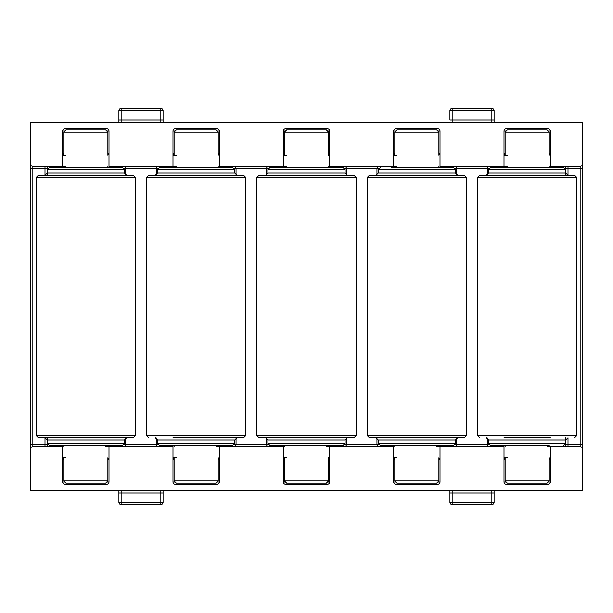 <?xml version="1.0" encoding="UTF-8"?>
<svg xmlns="http://www.w3.org/2000/svg" width="613" height="613" viewBox="0 0 613 613"><rect width="100%" height="100%" fill="white"/><g stroke="black" fill="none" stroke-linecap="round" stroke-linejoin="round"><path stroke-width="0.92" d="M491.871 490.768L491.871 492.975L494.078 492.975L494.078 502.369A2.207 2.207 0 0 1 491.871 504.576L452.149 504.576L452.149 502.369L491.871 502.369L491.871 492.975L452.149 492.975L452.149 502.369L449.942 502.369L449.942 492.975L452.149 492.975L452.149 490.768M160.851 490.768L160.851 492.975L163.058 492.975L163.058 502.369A2.207 2.207 0 0 1 160.851 504.576L121.129 504.576L121.129 502.369L160.851 502.369L160.851 492.975L121.129 492.975L121.129 502.369L118.922 502.369L118.922 492.975L121.129 492.975L121.129 490.768M163.058 110.631L160.851 110.631L160.851 108.424A2.207 2.207 0 0 1 163.058 110.631L163.058 120.025L160.851 120.025L160.851 110.631L121.129 110.631L121.129 120.025L160.851 120.025L160.851 122.232M494.078 110.631L491.871 110.631L491.871 108.424A2.207 2.207 0 0 1 494.078 110.631L494.078 120.025L491.871 120.025L491.871 110.631L452.149 110.631L452.149 120.025L491.871 120.025L491.871 122.232M216.021 446.632L283.329 446.632L283.329 481.941L285.535 481.941M286.639 166.368L219.331 166.368L219.331 131.059L217.125 131.059M105.681 446.632L172.989 446.632L172.989 481.941L175.195 481.941M176.299 166.368L108.991 166.368L108.991 131.059L106.785 131.059M436.701 446.632L504.009 446.632L504.009 481.941L506.215 481.941M507.319 166.368L440.011 166.368L440.011 131.059L437.805 131.059M326.361 446.632L393.669 446.632L393.669 481.941L395.875 481.941M396.979 166.368L329.671 166.368L329.671 131.059L327.465 131.059M30.65 448.839L30.65 444.425L32.857 444.425L32.857 446.632A2.207 2.207 0 0 0 30.65 448.839L30.65 490.768L582.35 490.768L582.35 122.232L30.65 122.232L30.65 168.575L32.857 168.575L32.857 444.425L44.994 444.425L44.994 437.805L62.649 437.805M32.857 446.632L62.649 446.632L62.649 481.941L64.855 481.941M65.959 166.368L32.857 166.368L32.857 168.575L47.201 168.575L47.201 169.678L49.408 167.472L122.232 167.472L124.439 169.678L47.201 169.678L47.201 175.195M582.35 448.839A2.207 2.207 0 0 0 580.143 446.632L580.143 168.575L568.006 168.575L568.006 175.195L565.799 172.989L565.799 168.575A2.207 2.207 0 0 0 563.592 166.368A2.207 2.207 0 0 1 565.799 168.575L568.006 168.575L568.006 166.368M547.041 446.632L580.143 446.632M550.351 446.632L550.351 481.941A2.207 2.207 0 0 1 548.145 484.147L506.215 484.147A2.207 2.207 0 0 1 504.009 481.941M440.011 445.528L440.011 481.941A2.207 2.207 0 0 1 437.805 484.147L395.875 484.147A2.207 2.207 0 0 1 393.669 481.941M329.671 445.528L329.671 481.941A2.207 2.207 0 0 1 327.465 484.147L285.535 484.147A2.207 2.207 0 0 1 283.329 481.941M219.331 445.528L219.331 481.941A2.207 2.207 0 0 1 217.125 484.147L175.195 484.147A2.207 2.207 0 0 1 172.989 481.941M108.991 445.528L108.991 481.941A2.207 2.207 0 0 1 106.785 484.147L64.855 484.147A2.207 2.207 0 0 1 62.649 481.941M30.65 444.425L30.65 168.575M582.35 168.575L580.143 168.575L580.143 166.368L550.351 166.368L550.351 131.059L548.145 131.059M580.143 166.368A2.207 2.207 0 0 0 582.35 164.161M30.65 164.161A2.207 2.207 0 0 0 32.857 166.368M64.855 131.059L62.649 131.059L62.649 166.368M62.649 131.059A2.207 2.207 0 0 1 64.855 128.853L106.785 128.853A2.207 2.207 0 0 1 108.991 131.059M175.195 131.059L172.989 131.059L172.989 167.472M172.989 131.059A2.207 2.207 0 0 1 175.195 128.853L217.125 128.853A2.207 2.207 0 0 1 219.331 131.059M285.535 131.059L283.329 131.059L283.329 167.472M283.329 131.059A2.207 2.207 0 0 1 285.535 128.853L327.465 128.853A2.207 2.207 0 0 1 329.671 131.059M395.875 131.059L393.669 131.059L393.669 167.472M393.669 131.059A2.207 2.207 0 0 1 395.875 128.853L437.805 128.853A2.207 2.207 0 0 1 440.011 131.059M506.215 131.059L504.009 131.059L504.009 167.472M504.009 131.059A2.207 2.207 0 0 1 506.215 128.853L548.145 128.853A2.207 2.207 0 0 1 550.351 131.059M563.592 446.632A2.207 2.207 0 0 0 565.799 444.425L565.799 437.805M565.799 175.195L565.799 172.989L488.561 172.989L488.561 169.678L490.768 167.472L563.592 167.472L565.799 169.678L488.561 169.678M47.201 437.805L47.201 440.011L44.994 437.805M124.439 443.322L122.232 445.528L49.408 445.528L47.201 443.322L47.201 440.011L124.439 440.011L124.439 443.322L47.201 443.322L47.201 444.425A2.207 2.207 0 0 0 49.408 446.632A2.207 2.207 0 0 1 47.201 444.425L44.994 444.425L44.994 446.632M283.329 445.528L283.329 446.632M329.671 167.472L329.671 166.368M108.991 167.472L108.991 166.368M393.669 445.528L393.669 446.632M440.011 167.472L440.011 166.368M504.009 445.528L504.009 446.632M172.989 445.528L172.989 446.632M219.331 167.472L219.331 166.368M65.959 155.334L62.649 155.334M176.299 155.334L172.989 155.334M286.639 155.334L283.329 155.334M396.979 155.334L393.669 155.334M507.319 155.334L504.009 155.334M65.959 457.666L62.649 457.666M286.639 457.666L283.329 457.666M176.299 457.666L172.989 457.666M507.319 457.666L504.009 457.666M396.979 457.666L393.669 457.666M118.922 490.768L118.922 492.975M163.058 492.975L163.058 490.768M449.942 490.768L449.942 492.975L449.942 490.768M494.078 492.975L494.078 490.768M494.078 122.232L494.078 120.025M163.058 122.232L163.058 120.025M452.149 122.232L452.149 120.025L449.942 120.025L449.942 110.631L452.149 110.631L452.149 108.424A2.207 2.207 0 0 0 449.942 110.631M121.129 122.232L121.129 120.025L118.922 120.025L118.922 122.232M118.922 120.025L118.922 110.631L121.129 110.631L121.129 108.424A2.207 2.207 0 0 0 118.922 110.631M49.408 166.368A2.207 2.207 0 0 0 47.201 168.575M63.752 153.127L62.649 153.127L63.4 154.706M107.888 154.982L108.991 153.127L107.888 153.127M218.228 154.982L219.331 153.127L218.228 153.127M174.092 153.127L172.989 153.127L173.74 154.706M284.432 153.127L283.329 153.127L284.08 154.706M328.568 154.982L329.671 153.127L328.568 153.127M438.908 154.982L440.011 153.127L438.908 153.127M394.772 153.127L393.669 153.127L394.42 154.706M505.112 153.127L504.009 153.127L504.76 154.706M549.248 154.982L550.351 153.127L549.248 153.127M549.248 459.873L550.351 459.873L549.6 458.294M505.112 458.018L504.009 459.873L505.112 459.873M394.772 458.018L393.669 459.873L394.772 459.873M438.908 459.873L440.011 459.873L439.26 458.294M328.568 459.873L329.671 459.873L328.92 458.294M284.432 458.018L283.329 459.873L284.432 459.873M174.092 458.018L172.989 459.873L174.092 459.873M218.228 459.873L219.331 459.873L218.58 458.294M107.888 459.873L108.991 459.873L108.24 458.294M63.752 458.018L62.649 459.873L63.752 459.873M328.568 155.633A2.207 2.207 0 0 1 329.671 157.541M549.248 480.837L547.041 483.044L507.319 483.044L505.112 480.837L549.248 480.837L549.248 457.666M505.112 132.163L507.319 129.956L547.041 129.956L549.248 132.163L505.112 132.163L505.112 155.334M549.248 446.632L549.248 445.528L490.768 445.528L505.112 445.528L505.112 446.632M550.351 437.805L504.009 437.805M552.558 167.472L501.802 167.472M479.734 175.195L574.626 175.195L576.833 177.402L477.527 177.402L479.734 175.195M438.908 480.837L436.701 483.044L396.979 483.044L394.772 480.837L438.908 480.837L438.908 457.666M394.772 132.163L396.979 129.956L436.701 129.956L438.908 132.163L394.772 132.163L394.772 155.334M328.568 480.837L326.361 483.044L286.639 483.044L284.432 480.837L328.568 480.837L328.568 457.666M284.432 132.163L286.639 129.956L326.361 129.956L328.568 132.163L284.432 132.163L284.432 155.334M218.228 480.837L216.021 483.044L176.299 483.044L174.092 480.837L218.228 480.837L218.228 457.666M174.092 132.163L176.299 129.956L216.021 129.956L218.228 132.163L174.092 132.163L174.092 155.334M107.888 480.837L105.681 483.044L65.959 483.044L63.752 480.837L107.888 480.837L107.888 457.666M63.752 132.163L65.959 129.956L105.681 129.956L107.888 132.163L63.752 132.163L63.752 155.334M391.462 445.528L426.433 445.528L380.428 445.528L394.772 445.528L394.772 446.632M466.493 435.598L464.286 437.805L369.394 437.805L367.187 435.598L466.493 435.598L466.493 177.402L367.187 177.402L369.394 175.195L464.286 175.195L466.493 177.402M391.462 167.472L453.252 167.472L455.459 169.678L378.221 169.678L380.428 167.472M438.908 166.368L438.908 167.472L442.218 167.472L423.529 167.472M438.908 446.632L438.908 445.528L453.252 445.528L426.433 445.528M345.119 443.322L342.912 445.528L270.088 445.528L267.881 443.322L345.119 443.322L345.119 440.011L267.881 440.011L265.674 437.805M356.153 435.598L353.946 437.805L259.054 437.805L256.847 435.598L356.153 435.598L356.153 177.402L256.847 177.402L259.054 175.195L353.946 175.195L356.153 177.402M309.772 167.472L281.122 167.472L284.432 167.472L284.432 166.368M270.088 167.472L342.912 167.472L345.119 169.678L267.881 169.678L270.088 167.472M311.764 175.195L265.674 175.195L267.881 172.989L345.119 172.989L347.326 175.195M232.572 445.528L159.748 445.528L157.541 443.322L234.779 443.322L232.572 445.528M245.813 435.598L245.813 177.402L146.507 177.402L146.507 435.598L245.813 435.598L243.606 437.805L172.989 437.805M221.423 167.472L170.782 167.472M170.897 167.472L232.572 167.472L234.779 169.678L157.541 169.678L159.748 167.472L174.092 167.472L159.748 167.472M155.334 175.195L157.541 172.989L234.779 172.989L236.986 175.195L148.714 175.195L243.606 175.195L245.813 177.402M229.086 175.195L224.488 175.195M219.331 437.805L229.086 437.805M60.442 445.528L94.854 445.528M108.991 437.805L133.266 437.805L102.716 437.805L126.646 437.805L124.439 440.011M102.716 437.805L38.374 437.805L36.167 435.598L135.473 435.598L135.473 177.402L36.167 177.402L38.374 175.195L133.266 175.195L135.473 177.402M108.991 175.195L44.994 175.195L44.994 166.368M107.888 166.368L107.888 167.472L111.198 167.472M98.785 167.472L94.854 167.472M98.785 445.528L111.198 445.528M217.125 481.941L219.331 481.941M327.465 481.941L329.671 481.941M437.805 481.941L440.011 481.941M548.145 481.941L550.351 481.941M106.785 481.941L108.991 481.941M563.592 445.528L565.799 443.322L488.561 443.322L488.561 440.011L565.799 440.011L568.006 437.805L568.006 444.425L582.35 444.425M344.82 444.425L378.52 444.425M378.52 168.575L346.383 168.575L346.383 174.981M346.383 438.019L346.383 444.425A2.207 1.908 90 0 1 344.468 446.632M344.468 166.368A2.207 1.908 90 0 1 346.383 168.575L344.82 168.575M378.872 166.368A2.207 1.908 90 0 0 376.957 168.575L376.957 174.981M376.957 438.019L376.957 444.425A2.207 1.908 90 0 0 378.872 446.632M488.86 168.575L456.723 168.575L456.723 174.981M456.723 438.019L456.723 444.425L488.86 444.425M489.212 166.368A2.207 1.908 90 0 0 487.297 168.575L487.297 174.981M487.297 438.019L487.297 444.425A2.207 1.908 90 0 0 489.212 446.632M455.16 444.425L456.723 444.425A2.207 1.908 90 0 1 454.808 446.632M454.808 166.368A2.207 1.908 90 0 1 456.723 168.575L455.16 168.575M157.84 168.575L125.703 168.575L125.703 174.981M125.703 438.019L125.703 444.425L157.84 444.425M158.192 166.368A2.207 1.908 90 0 0 156.277 168.575L156.277 174.981M156.277 438.019L156.277 444.425A2.207 1.908 90 0 0 158.192 446.632M124.14 444.425L125.703 444.425A2.207 1.908 90 0 1 123.788 446.632M123.788 166.368A2.207 1.908 90 0 1 125.703 168.575L124.14 168.575M268.18 168.575L236.043 168.575L236.043 174.981M236.043 438.019L236.043 444.425L268.18 444.425M268.532 166.368A2.207 1.908 90 0 0 266.617 168.575L266.617 174.981M266.617 438.019L266.617 444.425A2.207 1.908 90 0 0 268.532 446.632M234.48 444.425L236.043 444.425A2.207 1.908 90 0 1 234.128 446.632M234.128 166.368A2.207 1.908 90 0 1 236.043 168.575L234.48 168.575M452.149 108.478L491.871 108.424M121.129 108.478L160.851 108.424M160.851 504.576L160.851 502.369L163.058 502.369M491.871 504.576L491.871 502.369L494.078 502.369M568.006 446.632L568.006 444.425L565.799 444.425M479.734 437.805L477.527 435.598L576.833 435.598L576.833 177.402M380.428 445.528L378.221 443.322L455.459 443.322L455.459 440.011L378.221 440.011L376.014 437.805M378.221 169.678L378.221 172.989L455.459 172.989L457.666 175.195M234.779 443.322L234.779 440.011L157.541 440.011L155.334 437.805M44.994 175.195L47.201 172.989L124.439 172.989L126.646 175.195M118.922 502.369A2.207 2.207 0 0 0 121.129 504.576M449.942 502.369A2.207 2.207 0 0 0 452.149 504.576M549.248 167.472L549.248 166.368M549.248 155.334L549.248 132.163M505.112 480.837L505.112 457.666M505.112 167.472L505.112 166.368M488.561 443.322L490.768 445.528M477.527 435.598L477.527 177.402M488.561 172.989L486.354 175.195M576.833 435.598L574.626 437.805M488.561 440.011L486.354 437.805M438.908 155.334L438.908 132.163M394.772 480.837L394.772 457.666M394.772 167.472L394.772 166.368M328.568 446.632L328.568 445.528M328.568 167.472L328.568 166.368M328.568 155.334L328.568 132.163M284.432 480.837L284.432 457.666M284.432 446.632L284.432 445.528M218.228 446.632L218.228 445.528M218.228 167.472L218.228 166.368M218.228 155.334L218.228 132.163M174.092 480.837L174.092 457.666M174.092 446.632L174.092 445.528M174.092 167.472L174.092 166.368M107.888 446.632L107.888 445.528M107.888 155.334L107.888 132.163M63.752 480.837L63.752 457.666M63.752 446.632L63.752 445.528M63.752 167.472L63.752 166.368M455.459 440.011L457.666 437.805M378.221 443.322L378.221 440.011M367.187 435.598L367.187 177.402M455.459 172.989L455.459 169.678M378.221 172.989L376.014 175.195M455.459 443.322L453.252 445.528M345.119 440.011L347.326 437.805M267.881 443.322L267.881 440.011M267.881 172.989L267.881 169.678M256.847 435.598L256.847 177.402M345.119 172.989L345.119 169.678M234.779 172.989L234.779 169.678M157.541 172.989L157.541 169.678M157.541 443.322L157.541 440.011M146.507 177.402L148.714 175.195M146.507 435.598L148.714 437.805M234.779 440.011L236.986 437.805M36.167 435.598L36.167 177.402M124.439 172.989L124.439 169.678M135.473 435.598L133.266 437.805"/></g></svg>
